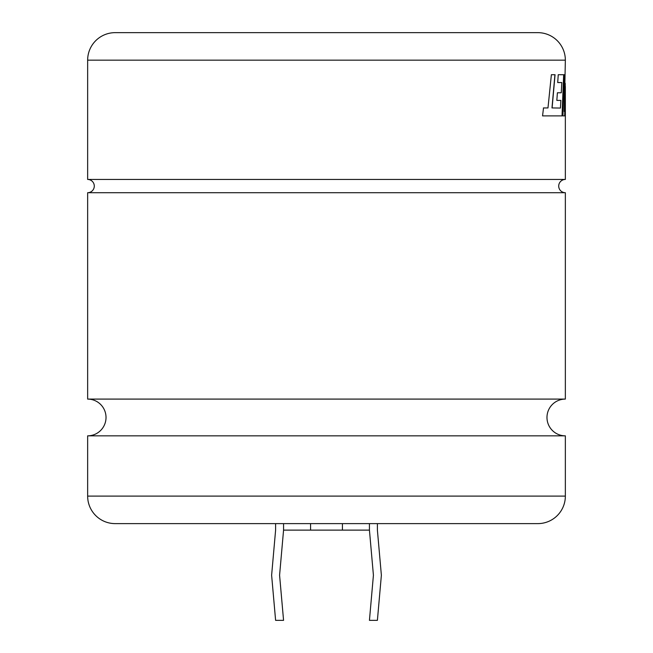 <?xml version="1.0" encoding="UTF-8"?>
<svg xmlns="http://www.w3.org/2000/svg" width="653" height="653" viewBox="0 0 653 653"><rect width="100%" height="100%" fill="white"/><g stroke="black" fill="none" stroke-linecap="round" stroke-linejoin="round"><path stroke-width="0.98" d="M87.649 192.708A6.636 6.636 0 0 0 94.285 186.081A6.636 6.636 0 0 0 87.649 179.444L565.351 179.444A6.636 6.636 0 0 0 558.715 186.081A6.636 6.636 0 0 0 565.351 192.708L565.351 399.089L87.649 399.089L87.649 192.708L565.351 192.708M565.351 496.1A27.516 27.516 0 0 1 537.835 523.616L115.165 523.616A27.516 27.516 0 0 1 87.649 496.1L565.351 496.1L565.351 435.837L87.649 435.837A18.374 18.374 0 0 0 106.023 417.463A18.374 18.374 0 0 0 87.649 399.089M565.351 435.837A18.374 18.374 0 0 1 546.977 417.463A18.374 18.374 0 0 1 565.351 399.089M556.829 100.399L557.401 92.783L561.286 92.783L561.8 82.556L557.703 82.556L558.25 74.72L563.792 74.72L562.151 115.891L542.553 115.891L543.516 107.941L547.981 107.941L551.377 74.72L555.058 74.72L552.103 107.941L560.437 108.055L560.878 100.399L556.829 100.399L560.747 100.399M565.351 179.444L565.343 86.474L564.804 115.891L562.91 115.891L564.674 115.891L565.343 86.474M537.835 32.65L115.165 32.65L537.835 32.65A27.516 27.516 0 0 1 565.351 60.166L564.298 111.549L565.057 74.72L564.306 74.72L562.91 115.891M87.649 179.444L87.649 60.166A27.516 27.516 0 0 1 115.165 32.65M87.649 496.1L87.649 435.837M377.393 523.616L377.393 530.122L381.376 575.236L377.393 620.35L369.435 620.35L373.418 575.236L369.435 530.122L283.565 530.122L283.565 523.616M283.565 530.122L279.582 575.236L283.565 620.35L275.607 620.35L271.624 575.236L275.607 530.122L275.607 523.616M342.425 530.122L342.425 523.616M369.435 530.122L369.435 523.616M310.575 530.122L310.575 523.616M560.437 108.055L551.981 107.941L554.928 74.72L551.377 74.72M547.859 107.941L543.394 107.941M542.553 115.891L555.132 115.891M562.021 115.891L563.661 74.72L558.25 74.72M557.703 82.556L561.67 82.556M557.401 92.783L561.156 92.783M564.298 111.549L564.918 74.72L564.306 74.72M565.237 86.474L565.229 83.315M565.351 60.166L87.649 60.166M565.212 86.474L565.212 84.155"/></g></svg>
